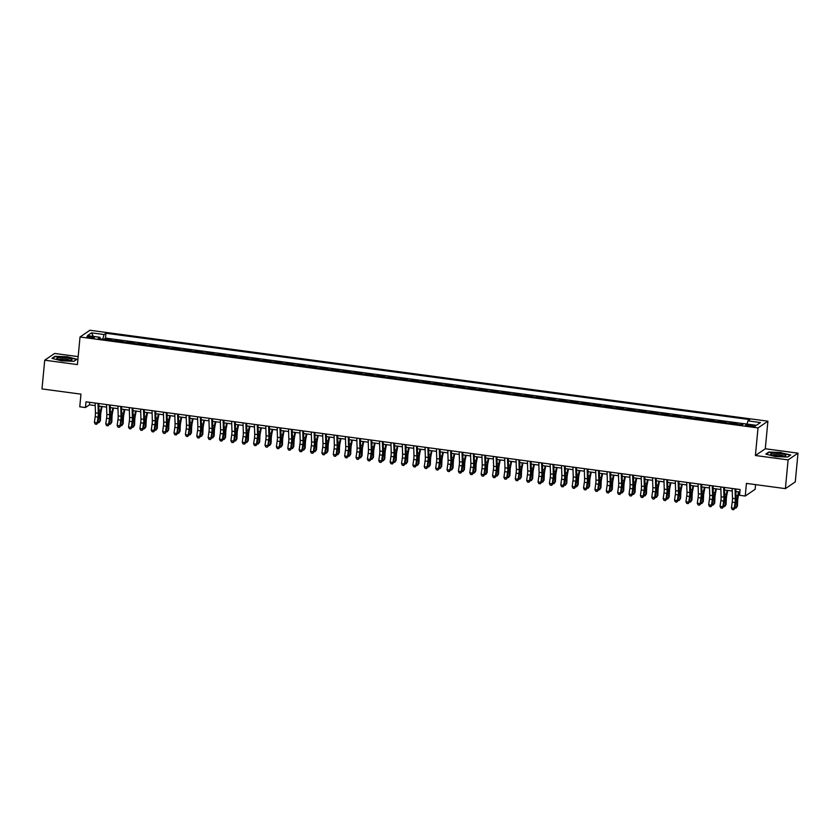 <?xml version="1.0" encoding="UTF-8"?>
<svg xmlns="http://www.w3.org/2000/svg" width="840" height="840" viewBox="0 0 840 840"><rect width="100%" height="100%" fill="white"/><g stroke="black" fill="none" stroke-linecap="round" stroke-linejoin="round"><path stroke-width="1.26" d="M89.796 337.754A3.759 0.672 5.4 0 0 94.395 337.533A3.759 0.672 5.4 0 0 91.508 336.588A3.759 0.672 5.4 0 0 86.909 336.819A3.759 0.672 5.4 0 0 89.796 337.754M78.172 356.612L54.6 353.451L44.72 360.192L42 388.92L80.966 394.149L79.769 406.791L85.449 407.547L89.46 404.817L95.235 405.594M767.907 421.187L89.922 330.256L80.031 336.998L758.016 427.928L767.907 421.187L765.293 448.76L755.401 455.511L788.109 459.89L798 453.149L765.293 448.76M798 453.149L795.28 481.887L785.4 488.628L746.435 483.399L745.238 496.041L755.129 489.3L755.57 484.628M788.109 459.89L785.4 488.628M742.907 424.294L741.615 424.127L741.552 424.862M736.155 424.137L737.069 423.518L730.244 422.604L730.17 423.339M724.773 422.615L725.697 421.995L718.872 421.071L718.799 421.817M713.401 421.092L714.315 420.462L707.49 419.548L707.427 420.284M702.03 419.57L702.944 418.94L696.119 418.026L696.045 418.761M690.648 418.036L691.572 417.417L684.736 416.493L684.674 417.239M679.276 416.514L680.19 415.884L673.365 414.971L673.292 415.716M667.895 414.992L668.819 414.362L661.994 413.448L661.92 414.183M656.523 413.459L657.437 412.839L650.611 411.925L650.549 412.661M645.151 411.936L646.065 411.306L639.24 410.393L639.167 411.138M633.77 410.413L634.694 409.784L627.869 408.87L627.795 409.605M622.398 408.881L623.312 408.261L616.486 407.348L616.424 408.082M611.016 407.358L611.94 406.739L605.115 405.815L605.042 406.56M599.645 405.836L600.558 405.206L593.733 404.292L593.67 405.027M588.273 404.303L589.187 403.683L582.361 402.769L582.288 403.505M576.891 402.78L577.815 402.161L570.99 401.237L570.917 401.982M565.52 401.257L566.433 400.628L559.608 399.714L559.545 400.459M554.138 399.735L555.062 399.105L548.236 398.192L548.163 398.927M542.766 398.202L543.679 397.582L536.855 396.669L536.792 397.404M531.394 396.68L532.308 396.05L525.483 395.136L525.409 395.881M520.013 395.157L520.937 394.527L514.111 393.614L514.038 394.349M508.641 393.624L509.555 393.005L502.73 392.091L502.667 392.826M497.269 392.102L498.183 391.471L491.358 390.558L491.284 391.304M485.888 390.579L486.812 389.949L479.976 389.036L479.913 389.77M474.516 389.046L475.43 388.427L468.605 387.513L468.531 388.248M463.134 387.524L464.058 386.904L457.233 385.98L457.159 386.726M451.763 386.001L452.676 385.371L445.851 384.457L445.788 385.203M440.391 384.479L441.305 383.849L434.48 382.935L434.406 383.67M429.009 382.945L429.933 382.326L423.108 381.402L423.034 382.147M417.638 381.423L418.551 380.793L411.726 379.88L411.653 380.625M406.256 379.901L407.18 379.27L400.355 378.357L400.281 379.092M394.884 378.368L395.798 377.748L388.973 376.834L388.909 377.57M383.512 376.845L384.426 376.215L377.601 375.302L377.528 376.047M372.131 375.322L373.055 374.693L366.23 373.779L366.156 374.514M360.759 373.79L361.673 373.17L354.848 372.256L354.784 372.992M349.377 372.267L350.301 371.647L343.476 370.724L343.403 371.469M338.006 370.745L338.919 370.115L332.094 369.201L332.031 369.936M326.634 369.222L327.548 368.592L320.723 367.679L320.649 368.413M315.252 367.689L316.176 367.07L309.351 366.145L309.278 366.891M303.881 366.167L304.794 365.536L297.969 364.623L297.906 365.369M292.498 364.644L293.423 364.014L286.598 363.101L286.524 363.836M281.127 363.111L282.051 362.492L275.216 361.578L275.153 362.313M269.756 361.589L270.669 360.959L263.844 360.045L263.771 360.791M258.373 360.066L259.298 359.436L252.472 358.522L252.399 359.257M247.002 358.533L247.916 357.913L241.091 357L241.028 357.735M235.631 357.01L236.544 356.391L229.719 355.467L229.646 356.213M224.249 355.488L225.172 354.858L218.347 353.945L218.274 354.68M212.877 353.966L213.791 353.336L206.966 352.422L206.892 353.157M201.495 352.433L202.419 351.813L195.594 350.889L195.521 351.635M190.124 350.91L191.037 350.28L184.212 349.367L184.149 350.112M178.752 349.387L179.666 348.757L172.841 347.844L172.767 348.579M167.37 347.855L168.294 347.235L161.469 346.322L161.396 347.056M155.999 346.332L156.912 345.702L150.087 344.788L150.024 345.534M144.617 344.81L145.541 344.18L138.716 343.266L138.642 344.001M133.245 343.276L134.159 342.657L127.334 341.744L127.27 342.479M121.873 341.754L122.787 341.124L115.962 340.211L115.889 340.956M745.238 496.041L739.547 495.275L740.093 489.531L85.995 401.804L85.449 407.547M752.514 425.271L750.015 424.935A3.633 0.651 5.4 0 0 745.563 425.156A3.633 0.651 5.4 0 0 748.356 426.058L750.855 426.394A3.633 0.651 5.4 0 0 755.307 426.174A3.633 0.651 5.4 0 0 752.514 425.271L752.399 426.542M100.264 338.856L100.002 337.292L98.133 338.572L741.993 424.925L743.862 423.654L756.378 425.324L760.442 422.562L747.925 420.882L749.795 419.601L105.934 333.249L104.066 334.53L102.753 339.192M100.002 337.292L87.496 335.622L91.549 332.85L104.066 334.53M740.702 424.757L741.615 424.127M743.81 423.685L105.483 338.079L104.517 339.423M110.492 340.231L111.416 339.602L104.591 338.688M115.049 340.841L115.962 340.211M126.42 342.363L127.334 341.744M137.791 343.896L138.716 343.266M149.173 345.419L150.087 344.788M160.545 346.941L161.469 346.322M171.927 348.464L172.841 347.844M183.298 349.997L184.212 349.367M194.67 351.519L195.594 350.889M206.052 353.042L206.966 352.422M217.423 354.575L218.347 353.945M228.805 356.097L229.719 355.467M240.177 357.62L241.091 357M251.548 359.153L252.472 358.522M262.93 360.675L263.844 360.045M274.302 362.197L275.216 361.578M285.673 363.72L286.598 363.101M297.056 365.253L297.969 364.623M308.427 366.776L309.351 366.145M319.809 368.298L320.723 367.679M331.181 369.831L332.094 369.201M342.552 371.354L343.476 370.724M353.934 372.876L354.848 372.256M365.306 374.409L366.23 373.779M376.688 375.931L377.601 375.302M388.059 377.454L388.973 376.834M399.431 378.977L400.355 378.357M410.812 380.51L411.726 379.88M422.184 382.032L423.108 381.402M433.566 383.555L434.48 382.935M444.938 385.088L445.851 384.457M456.309 386.61L457.233 385.98M467.691 388.132L468.605 387.513M479.062 389.666L479.976 389.036M490.434 391.188L491.358 390.558M501.816 392.711L502.73 392.091M513.188 394.233L514.111 393.614M524.569 395.766L525.483 395.136M535.941 397.288L536.855 396.669M547.312 398.811L548.236 398.192M558.695 400.344L559.608 399.714M570.066 401.867L570.99 401.237M581.448 403.389L582.361 402.769M592.82 404.922L593.733 404.292M604.191 406.445L605.115 405.815M615.573 407.967L616.486 407.348M626.945 409.5L627.869 408.87M638.327 411.022L639.24 410.393M649.698 412.545L650.611 411.925M661.07 414.068L661.994 413.448M672.452 415.601L673.365 414.971M683.823 417.123L684.736 416.493M695.195 418.645L696.119 418.026M706.577 420.179L707.49 419.548M717.948 421.701L718.872 421.071M729.33 423.224L730.244 422.604M755.401 455.511L758.016 427.928M44.72 360.192L77.417 364.581L80.031 336.998M98.847 406.077L106.607 407.117M110.219 407.6L117.978 408.639M121.601 409.132L129.36 410.172M132.972 410.655L140.732 411.695M144.354 412.178L152.114 413.217M155.726 413.7L163.485 414.75M167.097 415.233L174.857 416.272M178.479 416.756L186.239 417.795M189.851 418.278L197.61 419.318M201.233 419.811L208.992 420.851M212.604 421.334L220.364 422.373M223.976 422.856L231.735 423.895M235.358 424.389L243.117 425.429M246.729 425.911L254.489 426.951M258.111 427.434L265.86 428.474M269.483 428.967L277.242 430.007M280.854 430.49L288.614 431.529M292.236 432.012L299.995 433.052M303.608 433.534L311.367 434.584M314.979 435.068L322.739 436.107M326.361 436.59L334.12 437.63M337.733 438.113L345.492 439.152M349.115 439.645L356.874 440.685M360.486 441.168L368.245 442.207M371.858 442.691L379.617 443.73M383.24 444.224L390.999 445.263M394.611 445.746L402.37 446.786M405.993 447.269L413.753 448.308M417.365 448.791L425.124 449.841M428.736 450.324L436.495 451.364M440.118 451.846L447.878 452.886M451.49 453.369L459.249 454.409M462.872 454.902L470.62 455.942M474.243 456.425L482.003 457.464M485.615 457.947L493.374 458.987M496.997 459.48L504.756 460.519M508.368 461.003L516.128 462.042M519.74 462.525L527.499 463.565M531.121 464.048L538.881 465.098M542.493 465.581L550.252 466.62M553.875 467.103L561.635 468.143M565.247 468.626L573.006 469.665M576.618 470.159L584.377 471.198M588 471.681L595.76 472.721M599.372 473.204L607.131 474.243M610.754 474.737L618.513 475.776M622.125 476.259L629.885 477.298M633.497 477.781L641.256 478.821M644.879 479.304L652.638 480.354M656.25 480.837L664.01 481.877M667.632 482.36L675.392 483.399M679.004 483.882L686.763 484.921M690.375 485.415L698.135 486.455M701.757 486.938L709.517 487.977M713.129 488.46L720.888 489.5M724.51 489.993L732.26 491.032M735.882 491.516L739.851 492.051M89.702 402.297L89.46 404.817M747.023 424.074L747.925 420.882M105.483 338.079L105.934 333.249M91.549 332.85L93.377 336.409M781.242 452.508L768.779 452.046L765.797 454.083L775.288 456.572L787.752 457.023L790.734 454.997L781.211 452.823M51.986 358.344L61.467 360.832L73.941 361.294L76.913 359.257L67.431 356.769L54.957 356.318L51.986 358.344M768.726 452.582L768.779 452.046M54.915 356.843L54.957 356.318M735.032 488.849L735.325 498.677A5.87 1.228 -82.4 0 1 735.074 502.541L734.265 508.221L734.853 508.41L735.662 502.74A8.799 1.838 97.6 0 0 736.04 496.944L735.808 488.954M732.186 488.471L732.48 498.298A5.87 1.228 -82.4 0 1 732.228 502.163L731.42 507.832L734.265 508.221L733.373 509.67L732.239 509.523L733.373 509.67M733.603 509.744L734.853 508.41M731.42 507.832L732.239 509.523M739.126 491.946L738.171 496.745A5.87 1.228 97.6 0 0 737.678 500.766L737.447 506.048L736.732 507.129L736.964 501.848A8.799 1.838 -82.4 0 1 737.699 495.81L738.497 491.862M735.074 506.909L736.732 507.129L736.04 508.095L734.916 507.938M776.506 455.952A7.623 1.376 5.4 0 0 785.411 455.879A7.623 1.376 5.4 0 0 779.982 453.579A7.623 1.376 5.4 0 0 772.674 453.317A7.623 1.376 5.4 0 0 771.005 454.524A7.623 1.376 5.4 0 0 776.506 455.952M783.856 456.215A5.775 1.04 5.4 0 0 779.457 454.923A5.775 1.04 5.4 0 0 772.464 455.133M766.322 454.219L769.052 452.361L781.126 452.802L790.325 455.207L787.668 457.023M69.962 360.486A7.623 1.376 5.4 0 0 71.589 360.15A7.623 1.376 5.4 0 0 68.376 358.218A7.623 1.376 5.4 0 0 58.895 357.578A7.623 1.376 5.4 0 0 57.183 358.785A7.623 1.376 5.4 0 0 69.962 360.486M70.035 360.476A5.775 1.04 5.4 0 0 66.118 359.247A5.775 1.04 5.4 0 0 60.134 358.985A5.775 1.04 5.4 0 0 58.643 359.394M52.5 358.481L55.23 356.622L67.316 357.063L76.503 359.478L73.847 361.284M723.66 487.326L723.954 497.154A5.87 1.228 -82.4 0 1 723.692 501.018L722.883 506.688L723.481 506.888L724.29 501.207A8.799 1.838 97.6 0 0 724.668 495.421L724.427 487.431M720.815 486.948L721.109 496.776A5.87 1.228 -82.4 0 1 720.856 500.64L720.048 506.31L722.883 506.688L722.001 508.148L720.856 507.99L722.001 508.148M722.232 508.221L723.481 506.888M720.048 506.31L720.856 507.99M712.278 485.804L712.572 495.632A5.87 1.228 -82.4 0 1 712.32 499.495L711.512 505.166L712.1 505.365L712.908 499.685A8.799 1.838 97.6 0 0 713.297 493.889L713.055 485.909M709.433 485.415L709.726 495.243A5.87 1.228 -82.4 0 1 709.475 499.107L708.666 504.788L711.512 505.166L710.619 506.615L709.485 506.468L710.619 506.615M710.861 506.699L712.1 505.365M708.666 504.788L709.485 506.468M700.907 484.271L701.2 494.099A5.87 1.228 -82.4 0 1 700.949 497.963L700.14 503.643L700.728 503.832L701.537 498.162A8.799 1.838 97.6 0 0 701.915 492.366L701.673 484.376M698.061 483.893L698.355 493.721A5.87 1.228 -82.4 0 1 698.103 497.584L697.295 503.255L700.14 503.643L699.248 505.092L698.103 504.945L699.248 505.092M699.478 505.176L700.728 503.832M697.295 503.255L698.103 504.945M689.525 482.748L689.819 492.576A5.87 1.228 -82.4 0 1 689.567 496.44L688.758 502.11L689.356 502.31L690.165 496.629A8.799 1.838 97.6 0 0 690.543 490.844L690.302 482.853M686.69 482.37L686.984 492.198A5.87 1.228 -82.4 0 1 686.721 496.062L685.913 501.732L688.758 502.11L687.865 503.57L686.731 503.412L687.865 503.57M688.107 503.643L689.356 502.31M685.913 501.732L686.731 503.412M727.755 490.423L726.789 495.212A5.87 1.228 97.6 0 0 726.306 499.244L726.075 504.515L725.361 505.606L725.592 500.325A8.799 1.838 -82.4 0 1 726.327 494.288L727.115 490.34M723.692 505.376L725.361 505.606L724.658 506.562L723.545 506.415M716.373 488.901L715.418 493.689A5.87 1.228 97.6 0 0 714.924 497.711L714.703 502.992L713.99 504.074L714.21 498.792A8.799 1.838 -82.4 0 1 714.956 492.765L715.743 488.817M712.32 503.853L713.99 504.074L713.286 505.04L712.173 504.893M705.001 487.368L704.046 492.167A5.87 1.228 97.6 0 0 703.553 496.188L703.322 501.469L702.607 502.551L702.839 497.269A8.799 1.838 -82.4 0 1 703.574 491.232L704.361 487.284M700.938 502.331L702.607 502.551L701.915 503.517L700.791 503.37M693.62 485.846L692.664 490.634A5.87 1.228 97.6 0 0 692.171 494.666L691.95 499.947L691.236 501.029L691.467 495.747A8.799 1.838 -82.4 0 1 692.202 489.709L692.99 485.762M689.567 500.798L691.236 501.029L690.533 501.995L689.42 501.837M678.153 481.226L678.447 491.054A5.87 1.228 -82.4 0 1 678.195 494.918L677.387 500.588L677.975 500.787L678.783 495.106A8.799 1.838 97.6 0 0 679.161 489.31L678.93 481.331M675.308 480.848L675.601 490.675A5.87 1.228 -82.4 0 1 675.35 494.529L674.541 500.209L677.387 500.588L676.494 502.047L675.36 501.89L676.494 502.047M676.736 502.12L677.975 500.787M674.541 500.209L675.36 501.89M682.248 484.323L681.293 489.111A5.87 1.228 97.6 0 0 680.799 493.132L680.568 498.414L679.865 499.495L680.085 494.225A8.799 1.838 -82.4 0 1 680.82 488.187L681.618 484.239M678.195 499.275L679.865 499.495L679.161 500.462L678.048 500.315M666.782 479.703L667.075 489.531A5.87 1.228 -82.4 0 1 666.813 493.385L666.005 499.065L666.603 499.254L667.412 493.584A8.799 1.838 97.6 0 0 667.79 487.788L667.548 479.798M663.936 479.315L664.23 489.143A5.87 1.228 -82.4 0 1 663.978 493.007L663.17 498.687L666.005 499.065L665.123 500.514L663.978 500.367L665.123 500.514M665.353 500.598L666.603 499.254M663.17 498.687L663.978 500.367M670.876 482.8L669.911 487.589A5.87 1.228 97.6 0 0 669.428 491.61L669.197 496.892L668.482 497.973L668.714 492.692A8.799 1.838 -82.4 0 1 669.449 486.654L670.236 482.706M666.813 497.753L668.482 497.973L667.779 498.939L666.666 498.792M655.4 478.17L655.694 487.998A5.87 1.228 -82.4 0 1 655.442 491.862L654.633 497.543L655.221 497.731L656.029 492.062A8.799 1.838 97.6 0 0 656.418 486.266L656.176 478.275M652.554 477.792L652.848 487.62A5.87 1.228 -82.4 0 1 652.596 491.484L651.788 497.154L654.633 497.543L653.74 498.992L652.606 498.834L653.74 498.992M653.982 499.065L655.221 497.731M651.788 497.154L652.606 498.834M659.495 481.268L658.539 486.066A5.87 1.228 97.6 0 0 658.046 490.088L657.825 495.369L657.111 496.451L657.332 491.169A8.799 1.838 -82.4 0 1 658.077 485.132L658.865 481.183M655.442 496.219L657.111 496.451L656.408 497.417L655.295 497.259M644.028 476.648L644.322 486.476A5.87 1.228 -82.4 0 1 644.07 490.34L643.262 496.01L643.85 496.209L644.658 490.529A8.799 1.838 97.6 0 0 645.036 484.743L644.805 476.753M641.183 476.269L641.476 486.098A5.87 1.228 -82.4 0 1 641.225 489.951L640.416 495.632L643.262 496.01L642.369 497.469L641.235 497.312L642.369 497.469M642.6 497.543L643.85 496.209M640.416 495.632L641.235 497.312M648.123 479.745L647.168 484.533A5.87 1.228 97.6 0 0 646.674 488.565L646.443 493.836L645.729 494.918L645.96 489.647A8.799 1.838 -82.4 0 1 646.695 483.609L647.482 479.661M644.059 494.697L645.729 494.918L645.036 495.884L643.913 495.737M632.657 475.125L632.94 484.953A5.87 1.228 -82.4 0 1 632.688 488.806L631.88 494.487L632.478 494.676L633.287 489.006A8.799 1.838 97.6 0 0 633.665 483.21L633.423 475.23M629.811 474.737L630.105 484.565A5.87 1.228 -82.4 0 1 629.843 488.429L629.034 494.109L631.88 494.487L630.987 495.936L629.853 495.789L630.987 495.936M631.228 496.02L632.478 494.676M629.034 494.109L629.853 495.789M636.741 478.223L635.786 483.011A5.87 1.228 97.6 0 0 635.292 487.032L635.072 492.314L634.357 493.395L634.589 488.114A8.799 1.838 -82.4 0 1 635.324 482.076L636.111 478.139M632.688 493.175L634.357 493.395L633.654 494.361L632.541 494.214M621.275 473.592L621.569 483.42A5.87 1.228 -82.4 0 1 621.317 487.284L620.508 492.965L621.096 493.154L621.904 487.483A8.799 1.838 97.6 0 0 622.283 481.688L622.051 473.697M618.429 473.214L618.723 483.042A5.87 1.228 -82.4 0 1 618.471 486.906L617.663 492.576L620.508 492.965L619.615 494.413L618.481 494.267L619.615 494.413M619.857 494.487L621.096 493.154M617.663 492.576L618.481 494.267M625.37 476.69L624.414 481.488A5.87 1.228 97.6 0 0 623.921 485.51L623.69 490.791L622.986 491.873L623.207 486.591A8.799 1.838 -82.4 0 1 623.952 480.554L624.74 476.606M621.317 491.652L622.986 491.873L622.283 492.839L621.17 492.681M609.903 472.07L610.197 481.898A5.87 1.228 -82.4 0 1 609.934 485.762L609.137 491.431L609.725 491.631L610.533 485.951A8.799 1.838 97.6 0 0 610.911 480.165L610.67 472.175M607.058 471.692L607.351 481.519A5.87 1.228 -82.4 0 1 607.1 485.384L606.291 491.054L609.137 491.431L608.244 492.891L607.1 492.733L608.244 492.891M608.475 492.965L609.725 491.631M606.291 491.054L607.1 492.733M613.998 475.167L613.043 479.955A5.87 1.228 97.6 0 0 612.549 483.987L612.318 489.258L611.604 490.35L611.835 485.069A8.799 1.838 -82.4 0 1 612.57 479.031L613.357 475.083M609.934 490.119L611.604 490.35L610.911 491.306L609.788 491.159M598.521 470.547L598.815 480.375A5.87 1.228 -82.4 0 1 598.563 484.239L597.755 489.909L598.343 490.108L599.151 484.428A8.799 1.838 97.6 0 0 599.54 478.632L599.298 470.652M595.686 470.159L595.97 479.987A5.87 1.228 -82.4 0 1 595.718 483.851L594.909 489.531L597.755 489.909L596.862 491.358L595.728 491.211L596.862 491.358M597.103 491.442L598.343 490.108M594.909 489.531L595.728 491.211M602.616 473.644L601.661 478.433A5.87 1.228 97.6 0 0 601.167 482.454L600.947 487.736L600.232 488.817L600.453 483.536A8.799 1.838 -82.4 0 1 601.199 477.509L601.986 473.56M598.563 488.596L600.232 488.817L599.529 489.783L598.416 489.636M587.15 469.014L587.444 478.842A5.87 1.228 -82.4 0 1 587.192 482.706L586.383 488.387L586.971 488.576L587.779 482.906A8.799 1.838 97.6 0 0 588.158 477.11L587.926 469.119M584.304 468.636L584.598 478.464A5.87 1.228 -82.4 0 1 584.346 482.328L583.538 487.998L586.383 488.387L585.49 489.836L584.356 489.689L585.49 489.836M585.722 489.919L586.971 488.576M583.538 487.998L584.356 489.689M591.245 472.112L590.289 476.91A5.87 1.228 97.6 0 0 589.796 480.931L589.565 486.213L588.851 487.294L589.082 482.013A8.799 1.838 -82.4 0 1 589.817 475.976L590.604 472.028M587.181 487.074L588.851 487.294L588.158 488.261L587.034 488.114M575.778 467.492L576.062 477.32A5.87 1.228 -82.4 0 1 575.809 481.183L575.001 486.854L575.6 487.053L576.408 481.373A8.799 1.838 97.6 0 0 576.786 475.587L576.545 467.596M572.933 467.114L573.226 476.942A5.87 1.228 -82.4 0 1 572.964 480.806L572.166 486.476L575.001 486.854L574.119 488.313L572.975 488.156L574.119 488.313M574.35 488.387L575.6 487.053M572.166 486.476L572.975 488.156M579.863 470.589L578.907 475.377A5.87 1.228 97.6 0 0 578.413 479.409L578.193 484.691L577.479 485.772L577.71 480.491A8.799 1.838 -82.4 0 1 578.445 474.453L579.232 470.505M575.809 485.541L577.479 485.772L576.775 486.738L575.663 486.581M564.396 465.969L564.69 475.797A5.87 1.228 -82.4 0 1 564.438 479.661L563.63 485.331L564.218 485.531L565.026 479.85A8.799 1.838 97.6 0 0 565.404 474.054L565.173 466.074M561.55 465.591L561.845 475.409A5.87 1.228 -82.4 0 1 561.593 479.273L560.784 484.953L563.63 485.331L562.737 486.791L561.603 486.633L562.737 486.791M562.978 486.864L564.218 485.531M560.784 484.953L561.603 486.633M568.491 469.067L567.536 473.855A5.87 1.228 97.6 0 0 567.042 477.876L566.811 483.157L566.107 484.239L566.328 478.968A8.799 1.838 -82.4 0 1 567.074 472.931L567.861 468.983M564.438 484.019L566.107 484.239L565.404 485.205L564.291 485.058M553.025 464.447L553.319 474.275A5.87 1.228 -82.4 0 1 553.067 478.128L552.258 483.808L552.846 483.998L553.654 478.328A8.799 1.838 97.6 0 0 554.033 472.531L553.791 464.541M550.179 464.058L550.473 473.886A5.87 1.228 -82.4 0 1 550.221 477.75L549.413 483.42L552.258 483.808L551.365 485.257L550.221 485.111L551.365 485.257M551.597 485.342L552.846 483.998M549.413 483.42L550.221 485.111M557.12 467.544L556.164 472.332A5.87 1.228 97.6 0 0 555.671 476.354L555.44 481.635L554.726 482.717L554.957 477.435A8.799 1.838 -82.4 0 1 555.692 471.398L556.479 467.45M553.056 482.496L554.726 482.717L554.033 483.683L552.909 483.536M541.643 462.913L541.937 472.742A5.87 1.228 -82.4 0 1 541.684 476.606L540.876 482.286L541.464 482.475L542.273 476.805A8.799 1.838 97.6 0 0 542.661 471.009L542.42 463.019M538.808 462.536L539.091 472.364A5.87 1.228 -82.4 0 1 538.839 476.228L538.03 481.898L540.876 482.286L539.984 483.735L538.85 483.578L539.984 483.735M540.225 483.808L541.464 482.475M538.03 481.898L538.85 483.578M545.738 466.011L544.782 470.81A5.87 1.228 97.6 0 0 544.288 474.831L544.068 480.113L543.354 481.194L543.585 475.913A8.799 1.838 -82.4 0 1 544.32 469.875L545.107 465.927M541.684 480.963L543.354 481.194L542.65 482.16L541.538 482.003M530.271 461.391L530.565 471.219A5.87 1.228 -82.4 0 1 530.313 475.083L529.505 480.753L530.093 480.953L530.901 475.272A8.799 1.838 97.6 0 0 531.279 469.476L531.048 461.496M527.426 461.013L527.72 470.841A5.87 1.228 -82.4 0 1 527.468 474.695L526.659 480.375L529.505 480.753L528.612 482.213L527.478 482.055L528.612 482.213M528.843 482.286L530.093 480.953M526.659 480.375L527.478 482.055M534.366 464.489L533.41 469.276A5.87 1.228 97.6 0 0 532.917 473.308L532.686 478.58L531.972 479.661L532.203 474.39A8.799 1.838 -82.4 0 1 532.938 468.353L533.736 464.405M530.313 479.441L531.972 479.661L531.279 480.627L530.156 480.48M518.899 459.869L519.194 469.697A5.87 1.228 -82.4 0 1 518.931 473.55L518.123 479.231L518.721 479.419L519.53 473.75A8.799 1.838 97.6 0 0 519.908 467.954L519.666 459.963M516.054 459.48L516.348 469.308A5.87 1.228 -82.4 0 1 516.096 473.172L515.288 478.853L518.123 479.231L517.24 480.68L516.096 480.532L517.24 480.68M517.471 480.764L518.721 479.419M515.288 478.853L516.096 480.532M522.995 462.966L522.029 467.754A5.87 1.228 97.6 0 0 521.545 471.776L521.315 477.057L520.601 478.139L520.832 472.857A8.799 1.838 -82.4 0 1 521.567 466.82L522.354 462.882M518.931 477.918L520.601 478.139L519.897 479.105L518.784 478.957M507.518 458.336L507.812 468.163A5.87 1.228 -82.4 0 1 507.56 472.028L506.751 477.708L507.339 477.897L508.148 472.227A8.799 1.838 97.6 0 0 508.526 466.431L508.294 458.441M504.672 457.957L504.966 467.786A5.87 1.228 -82.4 0 1 504.714 471.65L503.906 477.32L506.751 477.708L505.858 479.157L504.725 479L505.858 479.157M506.1 479.231L507.339 477.897M503.906 477.32L504.725 479M511.613 461.433L510.657 466.231A5.87 1.228 97.6 0 0 510.163 470.253L509.933 475.534L509.229 476.616L509.45 471.334A8.799 1.838 -82.4 0 1 510.195 465.297L510.983 461.349M507.56 476.385L509.229 476.616L508.526 477.582L507.413 477.425M496.146 456.813L496.44 466.641A5.87 1.228 -82.4 0 1 496.188 470.505L495.38 476.175L495.968 476.375L496.776 470.694A8.799 1.838 97.6 0 0 497.154 464.909L496.913 456.918M493.3 456.435L493.594 466.263A5.87 1.228 -82.4 0 1 493.343 470.117L492.534 475.797L495.38 476.175L494.487 477.635L493.343 477.477L494.487 477.635M494.718 477.708L495.968 476.375M492.534 475.797L493.343 477.477M500.241 459.911L499.286 464.699A5.87 1.228 97.6 0 0 498.792 468.731L498.561 474.002L497.847 475.094L498.078 469.812A8.799 1.838 -82.4 0 1 498.813 463.774L499.601 459.827M496.178 474.863L497.847 475.094L497.154 476.049L496.031 475.902M484.764 455.291L485.058 465.119A5.87 1.228 -82.4 0 1 484.806 468.983L483.998 474.653L484.596 474.852L485.394 469.171A8.799 1.838 97.6 0 0 485.782 463.376L485.541 455.395M481.929 454.902L482.213 464.73A5.87 1.228 -82.4 0 1 481.961 468.594L481.152 474.275L483.998 474.653L483.105 476.102L481.971 475.955L483.105 476.102M483.346 476.185L484.596 474.852M481.152 474.275L481.971 475.955M488.859 458.388L487.904 463.176A5.87 1.228 97.6 0 0 487.41 467.197L487.19 472.479L486.476 473.56L486.707 468.279A8.799 1.838 -82.4 0 1 487.442 462.242L488.229 458.304M484.806 473.34L486.476 473.56L485.772 474.527L484.659 474.38M473.393 453.757L473.687 463.586A5.87 1.228 -82.4 0 1 473.435 467.45L472.626 473.13L473.214 473.319L474.023 467.649A8.799 1.838 97.6 0 0 474.401 461.853L474.169 453.863M470.547 453.38L470.841 463.207A5.87 1.228 -82.4 0 1 470.589 467.072L469.781 472.742L472.626 473.13L471.733 474.579L470.6 474.432L471.733 474.579M471.975 474.663L473.214 473.319M469.781 472.742L470.6 474.432M477.488 456.855L476.532 461.654A5.87 1.228 97.6 0 0 476.038 465.675L475.808 470.957L475.104 472.038L475.325 466.757A8.799 1.838 -82.4 0 1 476.06 460.719L476.858 456.771M473.435 471.818L475.104 472.038L474.401 473.004L473.288 472.857M462.021 452.235L462.315 462.063A5.87 1.228 -82.4 0 1 462.053 465.927L461.244 471.597L461.843 471.796L462.651 466.116A8.799 1.838 97.6 0 0 463.029 460.331L462.788 452.34M459.175 451.857L459.469 461.685A5.87 1.228 -82.4 0 1 459.218 465.549L458.409 471.219L461.244 471.597L460.362 473.056L459.218 472.899L460.362 473.056M460.593 473.13L461.843 471.796M458.409 471.219L459.218 472.899M466.116 455.332L465.15 460.12A5.87 1.228 97.6 0 0 464.667 464.153L464.436 469.434L463.722 470.516L463.953 465.234A8.799 1.838 -82.4 0 1 464.688 459.197L465.476 455.249M462.053 470.284L463.722 470.516L463.019 471.471L461.906 471.324M450.639 450.713L450.933 460.541A5.87 1.228 -82.4 0 1 450.681 464.405L449.873 470.075L450.461 470.274L451.269 464.594A8.799 1.838 97.6 0 0 451.657 458.798L451.416 450.818M447.794 450.324L448.088 460.152A5.87 1.228 -82.4 0 1 447.836 464.016L447.027 469.697L449.873 470.075L448.98 471.524L447.846 471.377L448.98 471.524M449.221 471.608L450.461 470.274M447.027 469.697L447.846 471.377M454.734 453.81L453.779 458.598A5.87 1.228 97.6 0 0 453.285 462.62L453.065 467.901L452.351 468.983L452.571 463.701A8.799 1.838 -82.4 0 1 453.317 457.674L454.104 453.726M450.681 468.762L452.351 468.983L451.647 469.949L450.534 469.802M439.268 449.19L439.562 459.007A5.87 1.228 -82.4 0 1 439.31 462.872L438.501 468.552L439.089 468.741L439.897 463.071A8.799 1.838 97.6 0 0 440.276 457.275L440.044 449.284M436.422 448.802L436.716 458.63A5.87 1.228 -82.4 0 1 436.464 462.494L435.656 468.163L438.501 468.552L437.608 470.001L436.475 469.854L437.608 470.001M437.84 470.085L439.089 468.741M435.656 468.163L436.475 469.854M443.363 452.277L442.407 457.076A5.87 1.228 97.6 0 0 441.913 461.097L441.683 466.379L440.969 467.46L441.2 462.179A8.799 1.838 -82.4 0 1 441.935 456.141L442.722 452.193M439.299 467.24L440.969 467.46L440.276 468.426L439.152 468.279M427.896 447.657L428.18 457.485A5.87 1.228 -82.4 0 1 427.928 461.349L427.119 467.019L427.718 467.219L428.526 461.538A8.799 1.838 97.6 0 0 428.904 455.753L428.663 447.762M425.05 447.279L425.344 457.107A5.87 1.228 -82.4 0 1 425.082 460.971L424.274 466.641L427.119 467.019L426.227 468.479L425.093 468.321L426.227 468.479M426.468 468.552L427.718 467.219M424.274 466.641L425.093 468.321M431.981 450.755L431.025 455.553A5.87 1.228 97.6 0 0 430.531 459.575L430.311 464.856L429.597 465.938L429.828 460.656A8.799 1.838 -82.4 0 1 430.563 454.619L431.351 450.671M427.928 465.707L429.597 465.938L428.894 466.904L427.781 466.746M416.514 446.135L416.808 455.963A5.87 1.228 -82.4 0 1 416.556 459.827L415.748 465.497L416.336 465.696L417.144 460.016A8.799 1.838 97.6 0 0 417.522 454.219L417.291 446.24M413.669 445.757L413.963 455.584A5.87 1.228 -82.4 0 1 413.711 459.438L412.902 465.119L415.748 465.497L414.855 466.956L413.721 466.798L414.855 466.956M415.096 467.03L416.336 465.696M412.902 465.119L413.721 466.798M420.609 449.232L419.654 454.02A5.87 1.228 97.6 0 0 419.16 458.042L418.929 463.323L418.226 464.405L418.446 459.134A8.799 1.838 -82.4 0 1 419.192 453.096L419.979 449.148M416.556 464.184L418.226 464.405L417.522 465.37L416.409 465.224M405.143 444.612L405.437 454.44A5.87 1.228 -82.4 0 1 405.174 458.294L404.376 463.974L404.964 464.163L405.772 458.493A8.799 1.838 97.6 0 0 406.151 452.697L405.909 444.707M402.297 444.224L402.591 454.052A5.87 1.228 -82.4 0 1 402.339 457.916L401.531 463.596L404.376 463.974L403.483 465.423L402.339 465.276L403.483 465.423M403.715 465.507L404.964 464.163M401.531 463.596L402.339 465.276M409.238 447.709L408.282 452.498A5.87 1.228 97.6 0 0 407.788 456.519L407.558 461.8L406.844 462.882L407.075 457.601A8.799 1.838 -82.4 0 1 407.81 451.563L408.597 447.615M405.174 462.661L406.844 462.882L406.151 463.848L405.027 463.701M393.76 443.079L394.055 452.907A5.87 1.228 -82.4 0 1 393.803 456.771L392.994 462.452L393.582 462.641L394.391 456.971A8.799 1.838 97.6 0 0 394.779 451.175L394.538 443.184M390.925 442.701L391.209 452.529A5.87 1.228 -82.4 0 1 390.957 456.393L390.149 462.063L392.994 462.452L392.102 463.901L390.968 463.743L392.102 463.901M392.343 463.974L393.582 462.641M390.149 462.063L390.968 463.743M397.856 446.177L396.9 450.975A5.87 1.228 97.6 0 0 396.406 454.997L396.186 460.278L395.472 461.36L395.693 456.078A8.799 1.838 -82.4 0 1 396.438 450.041L397.226 446.093M393.803 461.129L395.472 461.36L394.769 462.326L393.656 462.168M382.389 441.556L382.683 451.385A5.87 1.228 -82.4 0 1 382.431 455.249L381.623 460.919L382.211 461.118L383.019 455.438A8.799 1.838 97.6 0 0 383.397 449.652L383.166 441.661M379.544 441.179L379.838 451.007A5.87 1.228 -82.4 0 1 379.586 454.86L378.777 460.541L381.623 460.919L380.73 462.378L379.596 462.221L380.73 462.378M380.961 462.452L382.211 461.118M378.777 460.541L379.596 462.221M386.484 444.654L385.529 449.442A5.87 1.228 97.6 0 0 385.035 453.474L384.804 458.745L384.09 459.827L384.321 454.556A8.799 1.838 -82.4 0 1 385.056 448.518L385.844 444.57M382.421 459.606L384.09 459.827L383.397 460.793L382.274 460.645M371.018 440.034L371.301 449.862A5.87 1.228 -82.4 0 1 371.049 453.716L370.241 459.396L370.839 459.585L371.647 453.915A8.799 1.838 97.6 0 0 372.026 448.119L371.784 440.139M368.172 439.645L368.466 449.474A5.87 1.228 -82.4 0 1 368.204 453.338L367.395 459.018L370.241 459.396L369.358 460.845L368.214 460.698L369.358 460.845M369.59 460.929L370.839 459.585M367.395 459.018L368.214 460.698M375.102 443.132L374.147 447.919A5.87 1.228 97.6 0 0 373.653 451.941L373.433 457.223L372.719 458.304L372.95 453.022A8.799 1.838 -82.4 0 1 373.685 446.985L374.472 443.048M371.049 458.084L372.719 458.304L372.015 459.27L370.902 459.123M359.635 438.501L359.93 448.329A5.87 1.228 -82.4 0 1 359.678 452.193L358.869 457.874L359.457 458.062L360.266 452.393A8.799 1.838 97.6 0 0 360.644 446.596L360.413 438.606M356.79 438.123L357.084 447.951A5.87 1.228 -82.4 0 1 356.832 451.815L356.024 457.485L358.869 457.874L357.977 459.322L356.843 459.175L357.977 459.322M358.218 459.396L359.457 458.062M356.024 457.485L356.843 459.175M363.731 441.599L362.775 446.397A5.87 1.228 97.6 0 0 362.281 450.419L362.05 455.7L361.347 456.781L361.568 451.5A8.799 1.838 -82.4 0 1 362.313 445.463L363.101 441.515M359.678 456.561L361.347 456.781L360.644 457.748L359.531 457.601M348.264 436.979L348.558 446.806A5.87 1.228 -82.4 0 1 348.306 450.671L347.498 456.341L348.086 456.54L348.894 450.86A8.799 1.838 97.6 0 0 349.272 445.074L349.031 437.084M345.419 436.601L345.713 446.429A5.87 1.228 -82.4 0 1 345.461 450.293L344.652 455.963L347.498 456.341L346.605 457.8L345.461 457.643L346.605 457.8M346.836 457.874L348.086 456.54M344.652 455.963L345.461 457.643M352.359 440.076L351.404 444.864A5.87 1.228 97.6 0 0 350.91 448.896L350.679 454.167L349.965 455.259L350.196 449.978A8.799 1.838 -82.4 0 1 350.931 443.94L351.719 439.992M348.296 455.028L349.965 455.259L349.272 456.215L348.149 456.068M336.882 435.456L337.176 445.284A5.87 1.228 -82.4 0 1 336.924 449.148L336.116 454.818L336.704 455.018L337.512 449.337A8.799 1.838 97.6 0 0 337.901 443.541L337.659 435.561M334.047 435.068L334.331 444.895A5.87 1.228 -82.4 0 1 334.079 448.76L333.27 454.44L336.116 454.818L335.223 456.267L334.089 456.12L335.223 456.267M335.465 456.351L336.704 455.018M333.27 454.44L334.089 456.12M340.977 438.554L340.022 443.342A5.87 1.228 97.6 0 0 339.528 447.363L339.308 452.644L338.594 453.726L338.825 448.445A8.799 1.838 -82.4 0 1 339.56 442.418L340.347 438.469M336.924 453.506L338.594 453.726L337.89 454.692L336.777 454.545M325.51 433.923L325.805 443.751A5.87 1.228 -82.4 0 1 325.553 447.615L324.744 453.296L325.332 453.485L326.141 447.815A8.799 1.838 97.6 0 0 326.519 442.019L326.288 434.028M322.665 433.545L322.959 443.373A5.87 1.228 -82.4 0 1 322.707 447.237L321.899 452.907L324.744 453.296L323.852 454.745L322.718 454.598L323.852 454.745M324.082 454.829L325.332 453.485M321.899 452.907L322.718 454.598M329.606 437.02L328.65 441.819A5.87 1.228 97.6 0 0 328.156 445.841L327.925 451.122L327.212 452.204L327.443 446.922A8.799 1.838 -82.4 0 1 328.178 440.885L328.965 436.937M325.553 451.983L327.212 452.204L326.519 453.169L325.395 453.022M314.139 432.401L314.423 442.229A5.87 1.228 -82.4 0 1 314.171 446.093L313.362 451.763L313.961 451.962L314.769 446.281A8.799 1.838 97.6 0 0 315.147 440.496L314.906 432.506M311.294 432.022L311.588 441.851A5.87 1.228 -82.4 0 1 311.336 445.715L310.527 451.385L313.362 451.763L312.48 453.222L311.336 453.065L312.48 453.222M312.711 453.296L313.961 451.962M310.527 451.385L311.336 453.065M318.234 435.498L317.268 440.286A5.87 1.228 97.6 0 0 316.785 444.318L316.554 449.6L315.84 450.681L316.071 445.399A8.799 1.838 -82.4 0 1 316.806 439.362L317.594 435.414M314.171 450.45L315.84 450.681L315.137 451.647L314.024 451.49M302.757 430.878L303.051 440.706A5.87 1.228 -82.4 0 1 302.799 444.57L301.991 450.24L302.579 450.44L303.387 444.759A8.799 1.838 97.6 0 0 303.765 438.963L303.534 430.983M299.911 430.5L300.206 440.328A5.87 1.228 -82.4 0 1 299.954 444.181L299.145 449.862L301.991 450.24L301.098 451.7L299.964 451.542L301.098 451.7M301.34 451.773L302.579 450.44M299.145 449.862L299.964 451.542M306.852 433.976L305.897 438.764A5.87 1.228 97.6 0 0 305.403 442.785L305.172 448.067L304.469 449.148L304.689 443.877A8.799 1.838 -82.4 0 1 305.435 437.84L306.222 433.892M302.799 448.928L304.469 449.148L303.765 450.114L302.652 449.967M291.385 429.356L291.68 439.183A5.87 1.228 -82.4 0 1 291.428 443.037L290.619 448.718L291.207 448.906L292.016 443.237A8.799 1.838 97.6 0 0 292.394 437.441L292.152 429.45M288.54 428.967L288.834 438.795A5.87 1.228 -82.4 0 1 288.582 442.659L287.774 448.34L290.619 448.718L289.727 450.167L288.582 450.019L289.727 450.167M289.957 450.251L291.207 448.906M287.774 448.34L288.582 450.019M295.481 432.453L294.525 437.241A5.87 1.228 97.6 0 0 294.031 441.263L293.8 446.544L293.087 447.626L293.318 442.344A8.799 1.838 -82.4 0 1 294.053 436.306L294.84 432.358M291.417 447.405L293.087 447.626L292.394 448.592L291.27 448.445M280.004 427.822L280.298 437.651A5.87 1.228 -82.4 0 1 280.046 441.515L279.237 447.195L279.836 447.384L280.633 441.714A8.799 1.838 97.6 0 0 281.022 435.918L280.781 427.928M277.169 427.445L277.452 437.272A5.87 1.228 -82.4 0 1 277.2 441.137L276.392 446.806L279.237 447.195L278.344 448.644L277.211 448.487L278.344 448.644M278.586 448.718L279.836 447.384M276.392 446.806L277.211 448.487M284.099 430.92L283.143 435.719A5.87 1.228 97.6 0 0 282.649 439.74L282.429 445.022L281.715 446.103L281.946 440.822A8.799 1.838 -82.4 0 1 282.681 434.784L283.469 430.836M280.046 445.872L281.715 446.103L281.012 447.069L279.899 446.911M268.632 426.3L268.926 436.128A5.87 1.228 -82.4 0 1 268.674 439.992L267.865 445.662L268.454 445.862L269.262 440.181A8.799 1.838 97.6 0 0 269.64 434.395L269.409 426.405M265.786 425.922L266.081 435.75A5.87 1.228 -82.4 0 1 265.829 439.604L265.02 445.284L267.865 445.662L266.973 447.122L265.839 446.964L266.973 447.122M267.215 447.195L268.454 445.862M265.02 445.284L265.839 446.964M272.727 429.397L271.772 434.185A5.87 1.228 97.6 0 0 271.278 438.218L271.047 443.489L270.344 444.57L270.564 439.299A8.799 1.838 -82.4 0 1 271.299 433.262L272.097 429.314M268.674 444.35L270.344 444.57L269.64 445.536L268.517 445.389M257.26 424.778L257.555 434.606A5.87 1.228 -82.4 0 1 257.292 438.459L256.484 444.14L257.082 444.329L257.891 438.659A8.799 1.838 97.6 0 0 258.269 432.863L258.027 424.882M254.415 424.389L254.709 434.217A5.87 1.228 -82.4 0 1 254.457 438.081L253.649 443.762L256.484 444.14L255.602 445.589L254.457 445.442L255.602 445.589M255.833 445.673L257.082 444.329M253.649 443.762L254.457 445.442M261.356 427.875L260.389 432.663A5.87 1.228 97.6 0 0 259.906 436.685L259.675 441.966L258.962 443.048L259.192 437.766A8.799 1.838 -82.4 0 1 259.928 431.729L260.715 427.791M257.292 442.827L258.962 443.048L258.258 444.014L257.145 443.867M245.879 423.245L246.172 433.072A5.87 1.228 -82.4 0 1 245.921 436.937L245.112 442.617L245.7 442.806L246.509 437.136A8.799 1.838 97.6 0 0 246.897 431.34L246.656 423.35M243.033 422.867L243.327 432.695A5.87 1.228 -82.4 0 1 243.075 436.558L242.267 442.229L245.112 442.617L244.22 444.066L243.085 443.919L244.22 444.066M244.461 444.14L245.7 442.806M242.267 442.229L243.085 443.919M249.974 426.342L249.018 431.141A5.87 1.228 97.6 0 0 248.525 435.162L248.304 440.444L247.59 441.525L247.81 436.244A8.799 1.838 -82.4 0 1 248.556 430.206L249.344 426.258M245.921 441.305L247.59 441.525L246.887 442.491L245.774 442.334M234.507 421.722L234.801 431.55A5.87 1.228 -82.4 0 1 234.549 435.414L233.741 441.084L234.328 441.284L235.137 435.603A8.799 1.838 97.6 0 0 235.515 429.818L235.284 421.827M231.662 421.344L231.956 431.172A5.87 1.228 -82.4 0 1 231.703 435.036L230.895 440.706L233.741 441.084L232.848 442.544L231.703 442.386L232.848 442.544M233.079 442.617L234.328 441.284M230.895 440.706L231.703 442.386M238.602 424.82L237.647 429.608A5.87 1.228 97.6 0 0 237.153 433.64L236.922 438.911L236.208 440.003L236.439 434.721A8.799 1.838 -82.4 0 1 237.174 428.683L237.962 424.736M234.539 439.772L236.208 440.003L235.515 440.958L234.392 440.811M223.136 420.2L223.419 430.028A5.87 1.228 -82.4 0 1 223.167 433.892L222.359 439.562L222.957 439.761L223.766 434.081A8.799 1.838 97.6 0 0 224.144 428.284L223.902 420.305M220.29 419.811L220.584 429.639A5.87 1.228 -82.4 0 1 220.322 433.503L219.513 439.183L222.359 439.562L221.466 441.011L220.332 440.864L221.466 441.011M221.708 441.094L222.957 439.761M219.513 439.183L220.332 440.864M227.22 423.297L226.265 428.085A5.87 1.228 97.6 0 0 225.771 432.106L225.55 437.388L224.837 438.469L225.067 433.188A8.799 1.838 -82.4 0 1 225.803 427.161L226.59 423.213M223.167 438.249L224.837 438.469L224.133 439.435L223.02 439.288M211.754 418.667L212.047 428.495A5.87 1.228 -82.4 0 1 211.796 432.358L210.987 438.039L211.575 438.228L212.384 432.558A8.799 1.838 97.6 0 0 212.762 426.762L212.531 418.772M208.908 418.288L209.202 428.117A5.87 1.228 -82.4 0 1 208.95 431.981L208.142 437.651L210.987 438.039L210.095 439.488L208.96 439.341L210.095 439.488M210.336 439.572L211.575 438.228M208.142 437.651L208.96 439.341M215.849 421.764L214.893 426.562A5.87 1.228 97.6 0 0 214.4 430.584L214.168 435.866L213.465 436.947L213.685 431.666A8.799 1.838 -82.4 0 1 214.431 425.628L215.219 421.68M211.796 436.727L213.465 436.947L212.762 437.913L211.649 437.766M200.382 417.144L200.676 426.972A5.87 1.228 -82.4 0 1 200.413 430.836L199.605 436.506L200.203 436.706L201.012 431.025A8.799 1.838 97.6 0 0 201.39 425.24L201.149 417.249M197.536 416.766L197.831 426.594A5.87 1.228 -82.4 0 1 197.578 430.458L196.77 436.128L199.605 436.506L198.723 437.966L197.578 437.808L198.723 437.966M198.954 438.039L200.203 436.706M196.77 436.128L197.578 437.808M204.477 420.242L203.511 425.03A5.87 1.228 97.6 0 0 203.028 429.062L202.797 434.343L202.083 435.425L202.314 430.143A8.799 1.838 -82.4 0 1 203.049 424.106L203.837 420.157M200.413 435.194L202.083 435.425L201.39 436.391L200.267 436.233M189 415.622L189.294 425.45A5.87 1.228 -82.4 0 1 189.042 429.314L188.234 434.983L188.822 435.183L189.63 429.503A8.799 1.838 97.6 0 0 190.019 423.707L189.777 415.727M186.165 415.244L186.448 425.072A5.87 1.228 -82.4 0 1 186.197 428.925L185.388 434.606L188.234 434.983L187.341 436.443L186.207 436.286L187.341 436.443M187.583 436.517L188.822 435.183M185.388 434.606L186.207 436.286M193.095 418.719L192.14 423.507A5.87 1.228 97.6 0 0 191.646 427.529L191.425 432.81L190.712 433.892L190.932 428.62A8.799 1.838 -82.4 0 1 191.678 422.583L192.465 418.635M189.042 433.671L190.712 433.892L190.008 434.858L188.895 434.711M177.629 414.099L177.922 423.927A5.87 1.228 -82.4 0 1 177.671 427.781L176.862 433.461L177.45 433.65L178.259 427.98A8.799 1.838 97.6 0 0 178.637 422.184L178.406 414.194M174.783 413.711L175.077 423.538A5.87 1.228 -82.4 0 1 174.825 427.403L174.017 433.083L176.862 433.461L175.97 434.91L174.835 434.763L175.97 434.91M176.201 434.994L177.45 433.65M174.017 433.083L174.835 434.763M181.724 417.197L180.768 421.985A5.87 1.228 97.6 0 0 180.275 426.006L180.043 431.288L179.329 432.369L179.56 427.088A8.799 1.838 -82.4 0 1 180.296 421.05L181.083 417.102M177.66 432.149L179.329 432.369L178.637 433.335L177.513 433.188M166.257 412.566L166.541 422.394A5.87 1.228 -82.4 0 1 166.288 426.258L165.48 431.939L166.078 432.128L166.887 426.457A8.799 1.838 97.6 0 0 167.265 420.661L167.024 412.671M163.411 412.188L163.706 422.016A5.87 1.228 -82.4 0 1 163.443 425.88L162.635 431.55L165.48 431.939L164.588 433.388L163.453 433.23L164.588 433.388M164.829 433.461L166.078 432.128M162.635 431.55L163.453 433.23M170.341 415.663L169.386 420.462A5.87 1.228 97.6 0 0 168.893 424.483L168.672 429.765L167.958 430.846L168.189 425.565A8.799 1.838 -82.4 0 1 168.924 419.528L169.712 415.58M166.288 430.616L167.958 430.846L167.255 431.812L166.142 431.655M154.875 411.044L155.169 420.872A5.87 1.228 -82.4 0 1 154.917 424.736L154.109 430.406L154.697 430.605L155.505 424.925A8.799 1.838 97.6 0 0 155.883 419.139L155.652 411.149M152.029 410.666L152.323 420.494A5.87 1.228 -82.4 0 1 152.072 424.347L151.263 430.028L154.109 430.406L153.216 431.865L152.082 431.707L153.216 431.865M153.458 431.939L154.697 430.605M151.263 430.028L152.082 431.707M158.97 414.141L158.015 418.929A5.87 1.228 97.6 0 0 157.521 422.961L157.29 428.232L156.587 429.314L156.807 424.043A8.799 1.838 -82.4 0 1 157.553 418.005L158.34 414.057M154.917 429.093L156.587 429.314L155.883 430.28L154.77 430.132M143.504 409.521L143.797 419.349A5.87 1.228 -82.4 0 1 143.546 423.203L142.737 428.883L143.325 429.072L144.134 423.402A8.799 1.838 97.6 0 0 144.512 417.606L144.27 409.626M140.658 409.132L140.952 418.961A5.87 1.228 -82.4 0 1 140.7 422.825L139.892 428.505L142.737 428.883L141.845 430.332L140.7 430.185L141.845 430.332M142.076 430.416L143.325 429.072M139.892 428.505L140.7 430.185M147.599 412.619L146.643 417.406A5.87 1.228 97.6 0 0 146.15 421.428L145.918 426.709L145.204 427.791L145.435 422.51A8.799 1.838 -82.4 0 1 146.171 416.472L146.958 412.534M143.535 427.57L145.204 427.791L144.512 428.757L143.388 428.61M132.121 407.988L132.416 417.816A5.87 1.228 -82.4 0 1 132.163 421.68L131.355 427.361L131.943 427.55L132.752 421.88A8.799 1.838 97.6 0 0 133.14 416.084L132.898 408.093M129.286 407.61L129.57 417.438A5.87 1.228 -82.4 0 1 129.318 421.302L128.51 426.972L131.355 427.361L130.463 428.81L129.329 428.652L130.463 428.81M130.704 428.883L131.943 427.55M128.51 426.972L129.329 428.652M136.216 411.086L135.261 415.884A5.87 1.228 97.6 0 0 134.768 419.906L134.547 425.187L133.833 426.269L134.064 420.987A8.799 1.838 -82.4 0 1 134.799 414.95L135.587 411.002M132.163 426.048L133.833 426.269L133.13 427.235L132.017 427.077M120.75 406.466L121.044 416.294A5.87 1.228 -82.4 0 1 120.792 420.157L119.984 425.828L120.572 426.027L121.38 420.346A8.799 1.838 97.6 0 0 121.758 414.561L121.527 406.57M117.905 406.088L118.198 415.916A5.87 1.228 -82.4 0 1 117.947 419.769L117.138 425.45L119.984 425.828L119.091 427.287L117.957 427.13L119.091 427.287M119.322 427.361L120.572 426.027M117.138 425.45L117.957 427.13M124.845 409.563L123.889 414.351A5.87 1.228 97.6 0 0 123.396 418.383L123.165 423.654L122.451 424.746L122.682 419.465A8.799 1.838 -82.4 0 1 123.417 413.427L124.205 409.479M120.792 424.515L122.451 424.746L121.758 425.702L120.635 425.555M109.379 404.943L109.662 414.771A5.87 1.228 -82.4 0 1 109.41 418.635L108.602 424.305L109.2 424.505L110.008 418.824A8.799 1.838 97.6 0 0 110.386 413.028L110.145 405.048M106.533 404.555L106.827 414.382A5.87 1.228 -82.4 0 1 106.564 418.247L105.767 423.927L108.602 424.305L107.72 425.754L106.575 425.607L107.72 425.754M107.951 425.838L109.2 424.505M105.767 423.927L106.575 425.607M113.474 408.041L112.508 412.829A5.87 1.228 97.6 0 0 112.025 416.85L111.794 422.132L111.08 423.213L111.311 417.931A8.799 1.838 -82.4 0 1 112.046 411.894L112.833 407.957M109.41 422.993L111.08 423.213L110.376 424.179L109.263 424.032M97.996 403.41L98.291 413.238A5.87 1.228 -82.4 0 1 98.039 417.102L97.23 422.782L97.818 422.971L98.627 417.302A8.799 1.838 97.6 0 0 99.005 411.506L98.773 403.515M95.151 403.032L95.445 412.86A5.87 1.228 -82.4 0 1 95.193 416.724L94.385 422.394L97.23 422.782L96.338 424.231L95.204 424.084L96.338 424.231M96.579 424.316L97.818 422.971M94.385 422.394L95.204 424.084M102.092 406.507L101.136 411.306A5.87 1.228 97.6 0 0 100.642 415.328L100.412 420.609L99.708 421.691L99.928 416.409A8.799 1.838 -82.4 0 1 100.674 410.372L101.462 406.423M98.039 421.47L99.708 421.691L99.005 422.656L97.892 422.51M749.889 426.269L750.015 424.935M735.325 498.677L732.48 498.298M735.074 502.541L732.228 502.163M735.798 501.69L736.964 501.848M735.998 495.579L737.699 495.81M723.954 497.154L721.109 496.776M723.692 501.018L720.856 500.64M712.572 495.632L709.726 495.243M712.32 499.495L709.475 499.107M701.2 494.099L698.355 493.721M700.949 497.963L698.103 497.584M689.819 492.576L686.984 492.198M689.567 496.44L686.721 496.062M724.427 500.168L725.592 500.325M724.626 494.056L726.327 494.288M713.045 498.645L714.21 498.792M713.255 492.534L714.956 492.765M701.673 497.112L702.839 497.269M701.873 491.001L703.574 491.232M690.291 495.59L691.467 495.747M690.501 489.479L692.202 489.709M678.447 491.054L675.601 490.675M678.195 494.918L675.35 494.529M678.92 494.067L680.085 494.225M679.119 487.956L680.82 488.187M667.075 489.531L664.23 489.143M666.813 493.385L663.978 493.007M667.548 492.534L668.714 492.692M667.748 486.433L669.449 486.654M655.694 487.998L652.848 487.62M655.442 491.862L652.596 491.484M656.166 491.012L657.332 491.169M656.376 484.901L658.077 485.132M644.322 486.476L641.476 486.098M644.07 490.34L641.225 489.951M644.795 489.489L645.96 489.647M644.994 483.378L646.695 483.609M632.94 484.953L630.105 484.565M632.688 488.806L629.843 488.429M633.413 487.956L634.589 488.114M633.623 481.856L635.324 482.076M621.569 483.42L618.723 483.042M621.317 487.284L618.471 486.906M622.041 486.433L623.207 486.591M622.251 480.322L623.952 480.554M610.197 481.898L607.351 481.519M609.934 485.762L607.1 485.384M610.67 484.911L611.835 485.069M610.869 478.8L612.57 479.031M598.815 480.375L595.97 479.987M598.563 484.239L595.718 483.851M599.288 483.389L600.453 483.536M599.498 477.278L601.199 477.509M587.444 478.842L584.598 478.464M587.192 482.706L584.346 482.328M587.916 481.856L589.082 482.013M588.115 475.745L589.817 475.976M576.062 477.32L573.226 476.942M575.809 481.183L572.964 480.806M576.545 480.333L577.71 480.491M576.744 474.222L578.445 474.453M564.69 475.797L561.845 475.409M564.438 479.661L561.593 479.273M565.163 478.81L566.328 478.968M565.373 472.7L567.074 472.931M553.319 474.275L550.473 473.886M553.067 478.128L550.221 477.75M553.791 477.278L554.957 477.435M553.99 471.177L555.692 471.398M541.937 472.742L539.091 472.364M541.684 476.606L538.839 476.228M542.409 475.755L543.585 475.913M542.619 469.644L544.32 469.875M530.565 471.219L527.72 470.841M530.313 475.083L527.468 474.695M531.038 474.233L532.203 474.39M531.237 468.122L532.938 468.353M519.194 469.697L516.348 469.308M518.931 473.55L516.096 473.172M519.666 472.7L520.832 472.857M519.865 466.599L521.567 466.82M507.812 468.163L504.966 467.786M507.56 472.028L504.714 471.65M508.284 471.177L509.45 471.334M508.494 465.066L510.195 465.297M496.44 466.641L493.594 466.263M496.188 470.505L493.343 470.117M496.913 469.655L498.078 469.812M497.112 463.544L498.813 463.774M485.058 465.119L482.213 464.73M484.806 468.983L481.961 468.594M485.531 468.122L486.707 468.279M485.741 462.021L487.442 462.242M473.687 463.586L470.841 463.207M473.435 467.45L470.589 467.072M474.159 466.599L475.325 466.757M474.358 460.488L476.06 460.719M462.315 462.063L459.469 461.685M462.053 465.927L459.218 465.549M462.788 465.077L463.953 465.234M462.987 458.966L464.688 459.197M450.933 460.541L448.088 460.152M450.681 464.405L447.836 464.016M451.406 463.554L452.571 463.701M451.616 457.443L453.317 457.674M439.562 459.007L436.716 458.63M439.31 462.872L436.464 462.494M440.034 462.021L441.2 462.179M440.233 455.921L441.935 456.141M428.18 457.485L425.344 457.107M427.928 461.349L425.082 460.971M428.652 460.499L429.828 460.656M428.862 454.388L430.563 454.619M416.808 455.963L413.963 455.584M416.556 459.827L413.711 459.438M417.281 458.976L418.446 459.134M417.491 452.865L419.192 453.096M405.437 454.44L402.591 454.052M405.174 458.294L402.339 457.916M405.909 457.443L407.075 457.601M406.108 451.343L407.81 451.563M394.055 452.907L391.209 452.529M393.803 456.771L390.957 456.393M394.527 455.921L395.693 456.078M394.737 449.81L396.438 450.041M382.683 451.385L379.838 451.007M382.431 455.249L379.586 454.86M383.156 454.398L384.321 454.556M383.355 448.287L385.056 448.518M371.301 449.862L368.466 449.474M371.049 453.716L368.204 453.338M371.774 452.865L372.95 453.022M371.983 446.765L373.685 446.985M359.93 448.329L357.084 447.951M359.678 452.193L356.832 451.815M360.402 451.343L361.568 451.5M360.612 445.231L362.313 445.463M348.558 446.806L345.713 446.429M348.306 450.671L345.461 450.293M349.031 449.82L350.196 449.978M349.23 443.709L350.931 443.94M337.176 445.284L334.331 444.895M336.924 449.148L334.079 448.76M337.649 448.298L338.825 448.445M337.858 442.187L339.56 442.418M325.805 443.751L322.959 443.373M325.553 447.615L322.707 447.237M326.277 446.765L327.443 446.922M326.477 440.664L328.178 440.885M314.423 442.229L311.588 441.851M314.171 446.093L311.336 445.715M314.906 445.242L316.071 445.399M315.105 439.131L316.806 439.362M303.051 440.706L300.206 440.328M302.799 444.57L299.954 444.181M303.524 443.719L304.689 443.877M303.733 437.608L305.435 437.84M291.68 439.183L288.834 438.795M291.428 443.037L288.582 442.659M292.152 442.187L293.318 442.344M292.352 436.086L294.053 436.306M280.298 437.651L277.452 437.272M280.046 441.515L277.2 441.137M280.77 440.664L281.946 440.822M280.98 434.553L282.681 434.784M268.926 436.128L266.081 435.75M268.674 439.992L265.829 439.604M269.399 439.142L270.564 439.299M269.598 433.031L271.299 433.262M257.555 434.606L254.709 434.217M257.292 438.459L254.457 438.081M258.027 437.608L259.192 437.766M258.227 431.508L259.928 431.729M246.172 433.072L243.327 432.695M245.921 436.937L243.075 436.558M246.645 436.086L247.81 436.244M246.855 429.975L248.556 430.206M234.801 431.55L231.956 431.172M234.549 435.414L231.703 435.036M235.274 434.564L236.439 434.721M235.473 428.453L237.174 428.683M223.419 430.028L220.584 429.639M223.167 433.892L220.322 433.503M223.892 433.041L225.067 433.188M224.102 426.93L225.803 427.161M212.047 428.495L209.202 428.117M211.796 432.358L208.95 431.981M212.52 431.508L213.685 431.666M212.73 425.397L214.431 425.628M200.676 426.972L197.831 426.594M200.413 430.836L197.578 430.458M201.149 429.986L202.314 430.143M201.348 423.875L203.049 424.106M189.294 425.45L186.448 425.072M189.042 429.314L186.197 428.925M189.767 428.463L190.932 428.62M189.977 422.352L191.678 422.583M177.922 423.927L175.077 423.538M177.671 427.781L174.825 427.403M178.395 426.93L179.56 427.088M178.595 420.83L180.296 421.05M166.541 422.394L163.706 422.016M166.288 426.258L163.443 425.88M167.013 425.407L168.189 425.565M167.223 419.296L168.924 419.528M155.169 420.872L152.323 420.494M154.917 424.736L152.072 424.347M155.642 423.885L156.807 424.043M155.852 417.774L157.553 418.005M143.797 419.349L140.952 418.961M143.546 423.203L140.7 422.825M144.27 422.352L145.435 422.51M144.47 416.252L146.171 416.472M132.416 417.816L129.57 417.438M132.163 421.68L129.318 421.302M132.888 420.83L134.064 420.987M133.098 414.719L134.799 414.95M121.044 416.294L118.198 415.916M120.792 420.157L117.947 419.769M121.517 419.307L122.682 419.465M121.716 413.196L123.417 413.427M109.662 414.771L106.827 414.382M109.41 418.635L106.564 418.247M110.145 417.784L111.311 417.931M110.345 411.673L112.046 411.894M98.291 413.238L95.445 412.86M98.039 417.102L95.193 416.724M98.763 416.252L99.928 416.409M98.973 410.141L100.674 410.372"/></g></svg>
